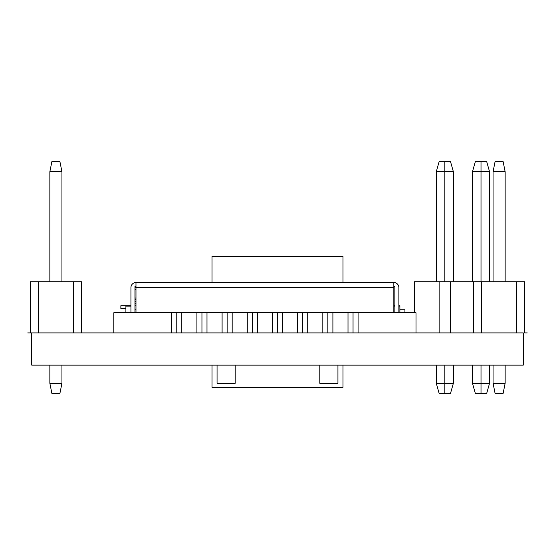 <?xml version="1.0" encoding="UTF-8"?>
<svg xmlns="http://www.w3.org/2000/svg" width="555" height="555" viewBox="0 0 555 555"><rect width="100%" height="100%" fill="white"/><g stroke="black" fill="none" stroke-linecap="round" stroke-linejoin="round"><path stroke-width="0.83" d="M30.31 332.903L27.75 332.903L31.718 332.903L31.718 365.135L523.282 365.135L523.282 332.903L30.31 332.903L30.31 281.732L38.371 281.732L38.371 332.903M342.976 282.537L342.976 256.348L212.024 256.348L212.024 282.537M212.024 365.135L212.024 387.293L342.976 387.293L342.976 365.135M319.805 365.135L319.805 383.262L337.94 383.262L337.94 365.135M217.06 365.135L217.06 383.262L235.195 383.262L235.195 365.135M38.371 281.732L81.481 281.732L81.481 332.903M73.42 281.732L73.42 332.903M49.853 281.732L49.853 171.738L51.865 161.665L59.926 161.665L61.938 171.738L49.853 171.738M61.938 365.135L61.938 383.262L49.853 383.262L49.853 365.135M61.938 281.732L61.938 171.738M49.853 383.262L51.865 393.335L59.926 393.335L61.938 383.262M524.69 332.903L527.25 332.903L524.69 332.903L524.69 281.732L516.629 281.732L516.629 332.903M414.342 312.756L414.342 281.732L473.519 281.732L473.519 332.903M473.519 281.732L481.58 281.732L481.58 332.903M481.58 281.732L516.629 281.732M493.062 281.732L493.062 171.738L495.074 161.665L503.135 161.665L505.147 171.738L493.062 171.738M505.147 365.135L505.147 383.262L493.062 383.262L493.062 365.135M505.147 281.732L505.147 171.738M493.062 383.262L495.074 393.335L503.135 393.335L505.147 383.262M450.528 281.732L450.528 332.903L450.528 281.732M472.465 281.732L472.465 171.738L475.316 161.665L486.707 161.665L489.559 171.738L481.012 171.738L481.012 161.665M489.559 365.135L489.559 383.262L472.465 383.262L472.465 365.135M472.465 171.738L481.012 171.738L481.012 281.732M489.559 383.262L486.707 393.335L481.012 393.335L481.012 365.135M489.559 281.732L489.559 171.738M472.465 383.262L475.316 393.335L481.012 393.335M439.13 281.732L439.13 332.903M436.279 281.732L436.279 171.738L439.13 161.665L450.528 161.665L453.373 171.738L444.826 171.738L444.826 161.665M453.373 365.135L453.373 383.262L436.279 383.262L436.279 365.135M436.279 171.738L444.826 171.738L444.826 281.732M453.373 383.262L450.528 393.335L444.826 393.335L444.826 365.135M453.373 281.732L453.373 171.738M436.279 383.262L439.13 393.335L444.826 393.335M135.975 312.756L135.975 282.537L393.842 282.537L393.842 312.756M135.975 282.537A5.037 5.037 0 0 0 130.938 287.573L130.938 312.756M134.969 312.756L134.969 286.567L135.975 286.567M398.879 312.756L398.879 287.573A5.037 5.037 0 0 0 393.842 282.537M394.848 312.756L394.848 286.567L393.842 286.567M416 332.903L416 312.756L113.81 312.756L113.81 332.903M358.079 332.903L358.079 312.756M332.896 332.903L332.896 312.756M348.006 332.903L348.006 312.756M307.713 332.903L307.713 312.756M322.823 332.903L322.823 312.756M282.537 332.903L282.537 312.756M297.647 332.903L297.647 312.756M257.353 332.903L257.353 312.756M272.463 332.903L272.463 312.756M232.17 332.903L232.17 312.756M247.28 332.903L247.28 312.756M206.987 332.903L206.987 312.756M222.097 332.903L222.097 312.756M181.804 332.903L181.804 312.756M196.914 332.903L196.914 312.756M171.731 332.903L171.731 312.756M134.969 289.585L135.975 289.585M134.969 287.573L393.842 287.573M135.975 298.049L134.969 298.049M134.969 299.658L135.975 299.658M135.975 301.677L134.969 301.677M134.969 303.287L135.975 303.287M125.902 308.726L120.865 308.726L120.865 305.701L130.938 305.701M135.975 305.701L134.969 305.701M125.902 305.701L125.902 312.756M134.969 309.732L135.975 309.732M125.902 306.11L130.938 306.11M393.842 305.701L394.848 305.701M398.879 305.701L399.884 305.701L399.884 306.11L398.879 306.11M393.842 306.11L394.848 306.11M399.884 312.756L399.884 306.11M404.921 312.756L404.921 309.732L399.884 309.732M31.718 332.903L523.282 332.903M353.042 332.903L353.042 312.756M327.859 332.903L327.859 312.756M302.683 332.903L302.683 312.756M277.5 332.903L277.5 312.756M252.317 332.903L252.317 312.756M227.134 332.903L227.134 312.756M201.951 332.903L201.951 312.756M176.768 332.903L176.768 312.756"/></g></svg>
